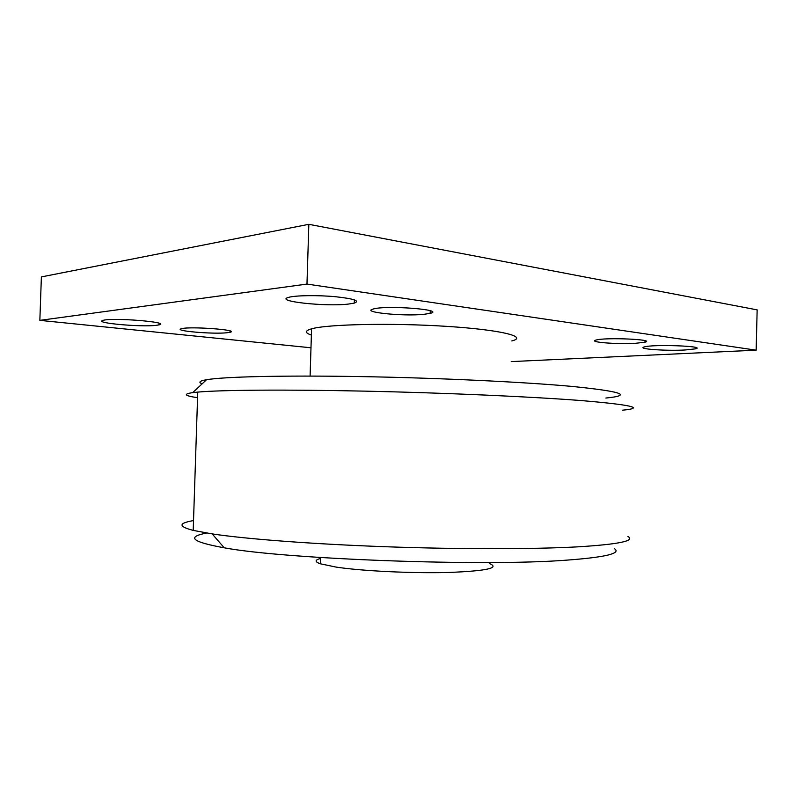 <?xml version="1.0" encoding="UTF-8"?>
<svg xmlns="http://www.w3.org/2000/svg" width="797" height="797" viewBox="0 0 797 797"><rect width="100%" height="100%" fill="white"/><g stroke="black" fill="none" stroke-linecap="round" stroke-linejoin="round"><path stroke-width="1.2" d="M511.813 340.957C528.361 336.742 501.642 329.848 446.559 326.352C391.606 322.795 327.467 324.22 311.577 328.822C304.763 330.765 304.693 332.847 311.378 335.079M605.889 398.042C633.336 395.292 621.72 391.387 571.041 386.326C522.922 381.952 437.164 377.878 359.577 376.573C281.899 375.248 223.658 376.762 206.553 379.721C199.539 380.946 198.074 382.311 202.179 383.795M622.507 410.186C645.401 408.054 631.911 404.876 582.019 400.632C533.063 396.786 446.21 392.881 365.285 391.148C284.3 389.404 220.45 389.992 197.746 392.094L192.705 392.632C182.882 394.087 184.496 395.77 197.556 397.693M627.926 536.491C635.508 540.854 618.88 544.301 578.054 546.832C533.851 549.272 459.7 549.382 385.848 546.742C311.996 544.092 246.064 539.011 212.171 533.9L193.203 530.394C178.199 526.478 178.309 523.201 193.522 520.571M614.686 548.834C621.112 553.526 604.983 557.312 566.298 560.171C483.371 566.617 285.226 559.235 224.216 547.798C191.997 541.95 186.139 537.029 206.612 533.034M320.474 558.468C314.755 560.022 314.705 561.795 320.304 563.778L336.045 567.085C361.938 571.031 412.457 573.471 449.01 572.455C486.748 570.941 500.217 567.962 489.418 563.529M348.767 304.026C325.953 306.935 272.843 301.166 288.962 297.271C295.896 295.368 317.844 295.079 335.368 296.703C354.007 298.736 360.314 300.868 354.276 303.109L348.767 304.026M423.924 314.317C403.222 316.529 360.184 312.165 373.285 309.007C386.415 305.022 446.22 309.714 430.171 313.351L423.924 314.317M156.292 325.325C141.159 327.318 92.313 322.855 103.162 320.344C112.985 317.355 171.664 322.237 159.031 324.877L156.292 325.325M226.786 332.767C212.61 334.332 172.341 330.815 181.447 328.713C189.766 326.142 240.784 329.968 229.984 332.289L226.786 332.767M635.697 343.278C617.167 344.453 587.588 342.122 595.987 340.08C604.863 337.191 656.569 339.442 644.982 342.192L635.697 343.278M684.852 350.003C665.525 351.078 636.205 348.917 644.255 346.944C652.843 344.095 707.049 346.097 695.572 348.837L684.852 350.003M39.85 320.364L41.384 276.908L308.837 224.316L757.15 309.874L756.164 350.172L306.975 284.081L39.85 320.364L310.989 347.781M308.837 224.316L306.975 284.081M511.226 361.599L756.164 350.172M311.577 328.822L310.103 376.074M206.553 379.721L192.705 392.632M197.746 392.094L193.203 530.394M224.216 547.798L212.171 533.9M320.304 563.778L320.504 557.511M354.376 299.851L354.276 303.109M430.25 310.76L430.171 313.351M159.081 323.283L159.031 324.877M230.024 330.954L229.984 332.289M645.022 340.717L644.982 342.192M695.602 347.472L695.572 348.837"/></g></svg>
